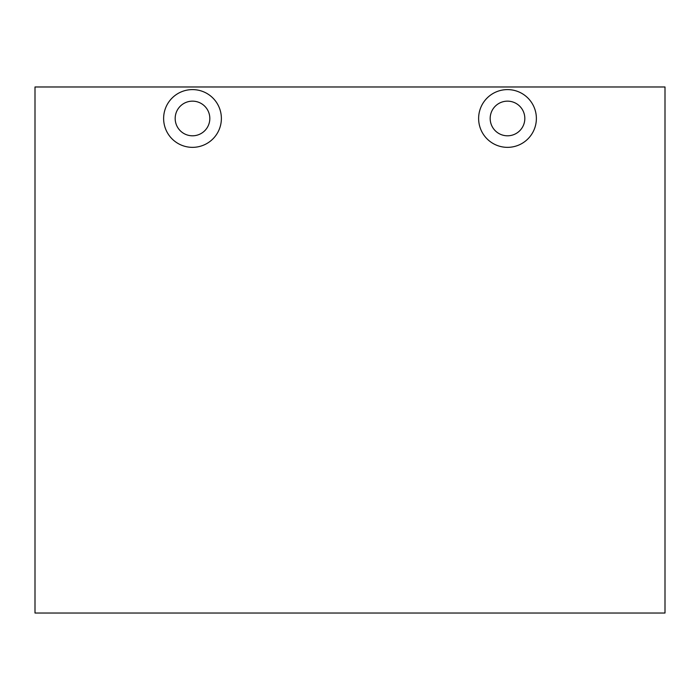 <?xml version="1.0" encoding="UTF-8"?>
<svg xmlns="http://www.w3.org/2000/svg" width="700" height="700" viewBox="0 0 700 700"><rect width="100%" height="100%" fill="white"/><g stroke="black" fill="none" stroke-linecap="round" stroke-linejoin="round"><path stroke-width="1.05" d="M536.375 118.475A28.875 28.875 0 0 0 507.5 89.6A28.875 28.875 0 0 0 478.625 118.475A28.875 28.875 0 0 0 507.5 147.35A28.875 28.875 0 0 0 536.375 118.475M524.825 118.475A17.325 17.325 0 0 0 507.5 101.15A17.325 17.325 0 0 0 490.175 118.475A17.325 17.325 0 0 0 507.5 135.8A17.325 17.325 0 0 0 524.825 118.475M221.375 118.475A28.875 28.875 0 0 0 192.5 89.6A28.875 28.875 0 0 0 163.625 118.475A28.875 28.875 0 0 0 192.5 147.35A28.875 28.875 0 0 0 221.375 118.475M209.825 118.475A17.325 17.325 0 0 0 192.5 101.15A17.325 17.325 0 0 0 175.175 118.475A17.325 17.325 0 0 0 192.5 135.8A17.325 17.325 0 0 0 209.825 118.475M35 613.025L665 613.025L665 86.975L35 86.975L35 613.025"/></g></svg>
